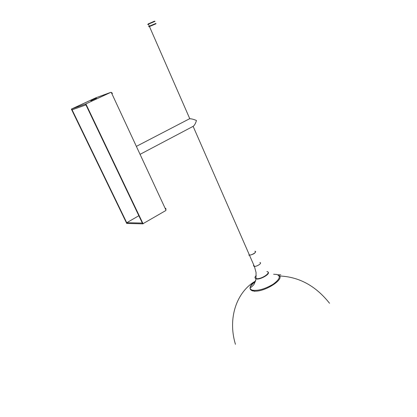 <?xml version="1.0" encoding="UTF-8"?>
<svg xmlns="http://www.w3.org/2000/svg" width="417" height="417" viewBox="0 0 417 417"><rect width="100%" height="100%" fill="white"/><g stroke="black" fill="none" stroke-linecap="round" stroke-linejoin="round"><path stroke-width="0.63" d="M189.24 118.913L189.803 118.762C191.528 118.767 193.749 119.345 196.464 120.497C195.557 123.495 194.442 125.444 193.123 126.351L140.06 154.342M254.839 251.248C257.727 251.352 252.415 255.136 249.434 255.089L249.147 255.079M156.031 23.759L149.203 26.657M247.448 250.549L247.218 250.023M253.505 265.342L253.963 266.39L254.412 266.427C257.315 266.515 262.47 262.861 259.885 262.559M266.911 271.535C271.728 272.165 262.303 278.994 256.955 278.697L255.996 278.582C254.568 278.097 254.641 277.07 256.22 275.512M249.111 255.001L249.402 255.027M255.611 251.665C255.121 253.327 253.077 254.506 249.481 255.204L248.772 255.105M256.095 278.853L257.013 278.963C261.522 279.239 270.242 273.839 268.037 272.171M267.912 272.004C271.118 273.656 260.026 280.13 256.048 278.905L254.969 277.618M148.238 23.936L154.556 21.137M154.988 21.361L148.15 24.249C147.394 24.639 147.498 24.65 148.468 24.269M149.197 26.391C148.389 26.704 148.337 26.678 149.051 26.313L155.885 23.42M96.296 98.297L91.375 100.471M111.886 93.695L112.444 93.434L110.865 92.324L85.537 104.052L142.723 223.856L127.122 223.46L126.758 222.709L142.317 223.069L142.692 223.851M110.865 92.324L85.537 104.052M111.344 92.527L165.95 210.053L165.81 210.543L142.723 223.856M85.881 103.927L143.114 223.861M165.314 208.693L165.83 208.396L165.184 208.406M165.95 210.053L165.83 208.396M110.938 92.355L111.86 92.657M96.066 97.719L71.719 108.978L85.506 104.062L85.918 104.928L72.12 109.807L71.719 108.978M95.853 97.797L110.463 92.47L85.506 104.062M71.375 109.103L95.821 97.807L71.693 108.988L127.091 223.46L126.737 223.449L71.375 109.103L71.693 108.988M138.84 215.725L126.758 222.709M94.299 98.996L92.021 100.002L94.31 99.037M278.551 275.251C285.885 278.275 265.65 291.884 254.62 291.134L252.394 290.837C248.532 289.231 249.47 286.192 255.214 281.71M255.814 280.823C252.191 283.362 250.283 285.645 250.096 287.662C250.075 288.882 250.857 289.721 252.441 290.175C258.128 290.983 264.993 289.023 273.026 284.285C279.833 279.312 281.053 276.028 276.7 274.438L273.62 274.245M90.838 100.805L91.38 100.507M92.423 99.726C89.947 100.95 90.718 100.669 94.727 98.886C97.182 97.672 96.416 97.953 92.423 99.726M95.879 98.339L96.52 98.266M329.524 303.253C315.747 285.864 299.062 276.773 279.458 275.997M280.792 274.813L277.816 274.798M255.366 281.136C236.705 291.822 227.473 318.135 235.438 344.296M249.434 255.089L193.123 126.351M189.803 118.762L149.458 26.532M189.365 118.85L136.359 146.377M254.412 266.427L256.054 272.442L255.996 278.582M257.07 278.963L256.955 278.697M249.481 255.204L254.391 266.427M255.975 278.884C254.99 282.418 254.156 284.472 253.468 285.051L251.216 287.25L250.096 287.662C250.137 289.028 250.888 289.977 252.337 290.513L254.719 291.353M148.697 23.576L148.598 24.024M149.552 26.485L149.14 26.271M148.405 24.118L149.307 26.188M95.91 97.771L110.521 92.444M91.422 100.591L95.874 98.224"/></g></svg>
